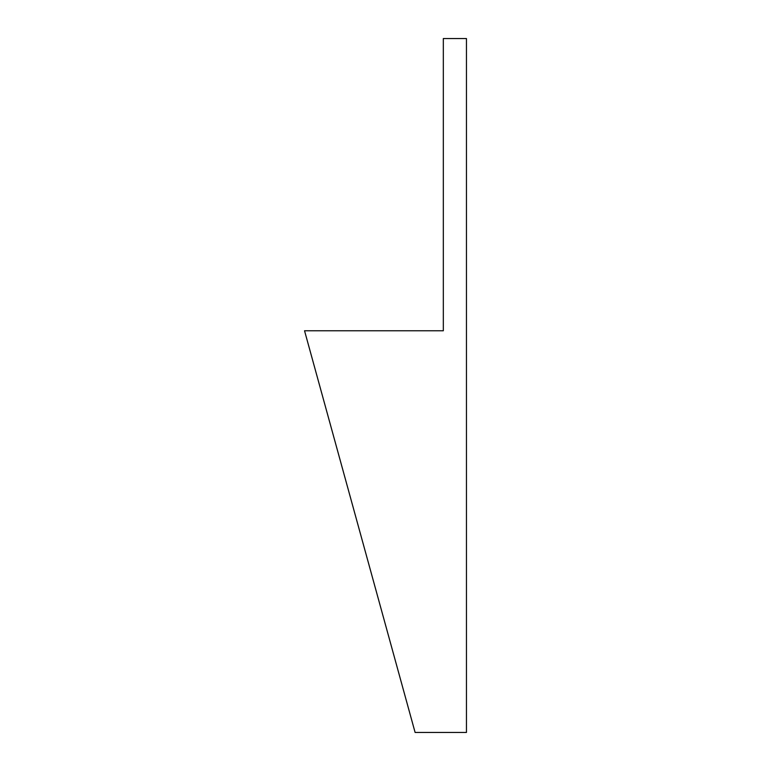 <?xml version="1.0" encoding="UTF-8"?>
<svg xmlns="http://www.w3.org/2000/svg" width="771" height="771" viewBox="0 0 771 771"><rect width="100%" height="100%" fill="white"/><g stroke="black" fill="none" stroke-linecap="round" stroke-linejoin="round"><path stroke-width="1.16" d="M466.455 732.45L466.455 38.55L443.325 38.55L466.455 38.55L466.455 732.45L415.106 732.45L304.545 330.769L443.325 330.769L443.325 38.55L443.325 330.769L304.545 330.769L415.106 732.45L466.455 732.45"/></g></svg>
